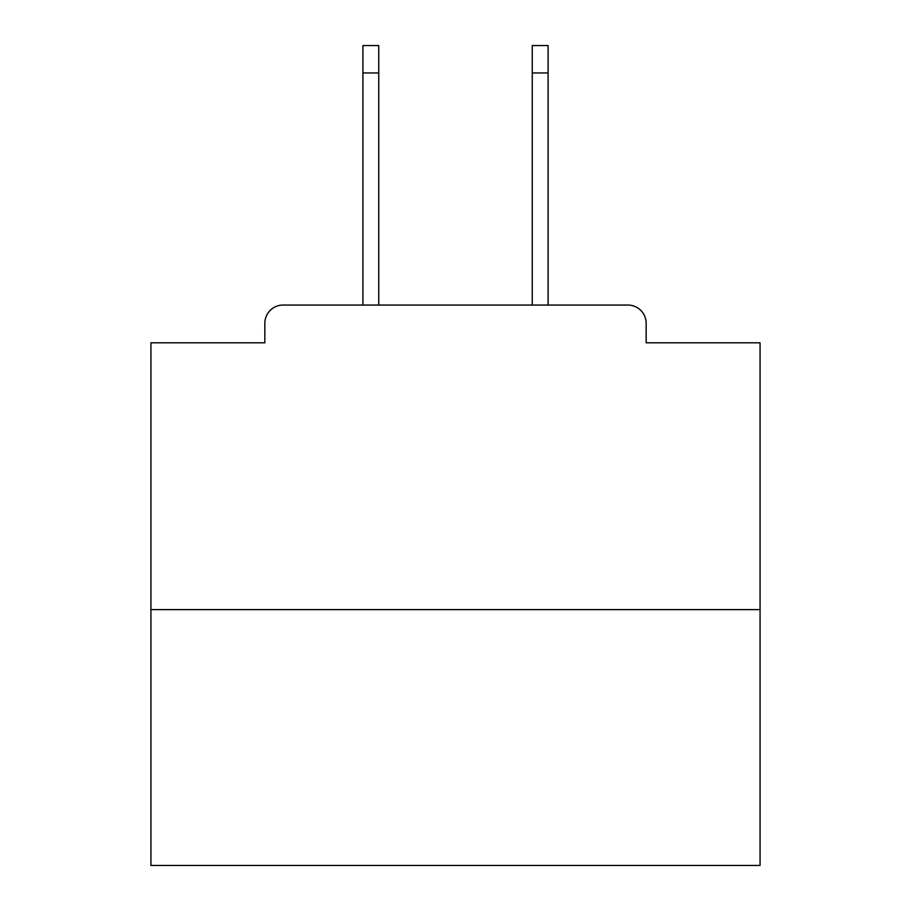 <?xml version="1.0" encoding="UTF-8"?>
<svg xmlns="http://www.w3.org/2000/svg" width="911" height="911" viewBox="0 0 911 911"><rect width="100%" height="100%" fill="white"/><g stroke="black" fill="none" stroke-linecap="round" stroke-linejoin="round"><path stroke-width="1.37" d="M646.161 342.809L646.161 323.314L646.161 342.809L760.07 342.809L760.07 865.45L150.93 865.45L150.93 342.809L264.839 342.809L264.839 323.314L264.839 342.809M760.07 609.607L150.93 609.607M646.161 323.314A18.277 18.277 0 0 0 627.884 305.048L283.116 305.048A18.277 18.277 0 0 0 264.839 323.314M627.884 305.048L550.529 305.048M360.471 305.048L283.116 305.048M378.748 72.96L362.908 72.96L362.908 45.55L378.748 45.55L378.748 305.048M362.908 72.96L362.908 305.048M548.092 45.55L548.092 72.96L532.252 72.96L532.252 45.55L548.092 45.55M532.252 305.048L532.252 72.96M548.092 305.048L548.092 72.96"/></g></svg>
